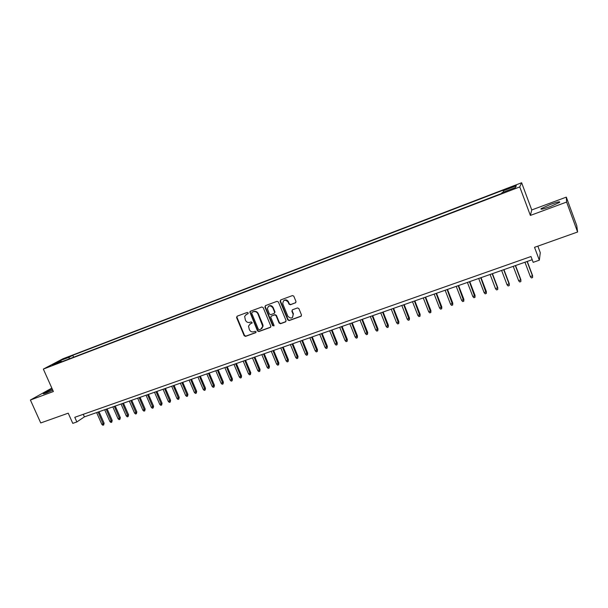 <?xml version="1.0" encoding="UTF-8"?>
<svg xmlns="http://www.w3.org/2000/svg" width="608" height="608" viewBox="0 0 608 608"><rect width="100%" height="100%" fill="white"/><g stroke="black" fill="none" stroke-linecap="round" stroke-linejoin="round"><path stroke-width="0.91" d="M248.201 312.884L247.236 312.421L237.112 316.19L236.58 317.558L244.165 335.715L245.533 336.376L255.672 332.705L256.052 331.755L255.086 331.292L253.764 331.77C251.834 332.242 250.359 331.535 249.364 329.642L248.505 326.078L250.443 323.768L252.183 322.749L251.165 321.868L249.85 322.354C247.912 322.833 246.445 322.134 245.442 320.234L244.644 316.396L246.514 314.336L247.828 313.842L248.201 312.884M550.43 204.417L541.188 208.59C540.071 209.783 543.088 209.122 550.232 206.598L559.535 202.411C560.606 201.218 557.574 201.886 550.43 204.417M52.288 389.097L43.464 393.444C42.818 394.03 43.837 393.84 46.504 392.874L52.797 390.237M512.035 186.648L508.235 188.32L511.647 187.378L515.455 185.698L512.035 186.648M295.412 302.913L295.99 301.507L293.755 296.088L292.418 295.587L280.706 299.949L280.106 301.234L287.766 319.907L289.18 320.576L300.899 316.335L301.477 314.936L298.832 308.484L297.472 307.944L292.44 309.784L291.87 311.182L293.155 314.313C292.836 318.501 291.072 319.139 287.85 316.244L282.758 303.802C283.229 299.782 285.008 299.174 288.101 301.986L288.975 304.122L290.388 304.768L295.822 302.624M51.84 388.094L30.4 400.018L40.736 422.948L68.225 413.174L72.778 423.373L76.851 421.944L74.784 417.301L530.989 256.515L533.17 262.337L539.334 260.178L540.284 252.685L537.844 246.149M566.61 202.054L566.299 197.129L531.749 209.95L530.374 215.43L566.61 202.054L577.6 232.005L534.531 247.327L539.334 260.178M530.374 215.43L519.756 186.922L43.343 369.094L62.882 358.804L521.626 182.75L519.756 186.922M30.4 400.018L53.375 391.529L43.343 369.094M263.211 307.648L261.82 306.987L250.428 311.228L249.827 311.942L257.48 330.889L258.864 331.55L270.271 327.423L270.902 326.39L263.211 307.648M265.46 305.626L277.012 301.325L278.418 301.994L286.041 320.53L285.479 321.921L280.516 323.714L279.118 323.046L276.032 315.56L274.626 314.891L271.358 316.092L270.72 317.148L274.071 325.455L272.65 325.744L264.913 307.017L265.46 305.626M566.299 197.129L576.779 225.697L577.6 232.005M63.832 359.085L69.981 356.432L63.832 359.085M503.568 192.067L503.211 190.79L503.713 189.97L72.762 355.3L69.213 357.185L69.061 358.948M503.211 190.79L516.298 185.774L515.44 187.522L502.094 192.63L501.57 193.496L57.616 363.326L61.332 361.357L52.463 364.754L60.45 360.544L69.213 357.185M531.749 209.95L521.626 182.75M76.851 421.944L84.406 416.868L532.182 259.7M83.273 414.314L84.406 416.868M73.606 357.208L72.762 355.3M61.841 361.714L61.332 361.357M61.134 361.433L60.45 360.544M248.132 313.614L246.035 314.556M249.888 324.041L252.077 323.038M237.112 316.19L236.96 317.3L244.53 335.441L245.898 336.102L256.006 332.439M250.412 311.235L250.253 312.352L257.838 330.615L259.213 331.276L270.689 327.119M252.077 312.261L251.697 313.226L258.37 329.285L259.335 329.749L260.733 329.24L262.747 326.314L257.906 313.865C256.903 311.957 255.421 311.25 253.468 311.744L252.16 312.2M261.721 328.647L263.097 326.048L262.816 324.604L262.466 324.87M252.434 312.01L253.825 311.494C255.778 311 257.252 311.706 258.263 313.614L262.816 324.604M271.29 316.122L274.968 314.64L276.366 315.301L279.444 322.78L280.843 323.448L285.912 321.602M265.43 305.642L265.263 306.774L272.984 325.47L273.965 325.941M272.825 307.777C270.302 305.018 268.485 305.33 267.368 308.704L269.367 313.994L270.765 314.663L274.041 313.454L274.664 312.33L272.825 307.777L273.159 307.534C271.989 305.566 270.476 305.117 268.645 306.212M274.444 313.173L274.998 312.071L274.596 312.071M273.159 307.534L274.93 311.82M283.868 300.496C285.692 299.387 287.212 299.797 288.42 301.743L289.302 303.878L290.708 304.524L295.731 302.67M292.562 317.452L293.155 314.313M292.334 309.829L292.19 310.931L293.466 314.055M280.653 299.972L280.478 301.104L288.093 319.648L289.499 320.317L301.348 316.016M104.112 423.221L103.656 424.977L102.851 425.25L101.817 424.323L104.112 423.221L99.036 411.73M103.656 424.977L98.07 412.072M101.817 424.323L96.626 412.581M112.199 420.44L111.743 422.195L110.93 422.476L109.904 421.542L112.199 420.44L107.114 408.903M111.743 422.195L106.157 409.237M109.904 421.542L104.698 409.746M120.338 417.635L119.898 419.391L119.077 419.672L118.043 418.737L120.338 417.635L115.246 406.045M119.898 419.391L114.304 406.372M118.043 418.737L112.837 406.889M128.554 414.8L128.113 416.571L127.285 416.852L126.259 415.91L128.554 414.8L123.454 403.165M128.113 416.571L122.52 403.492M126.259 415.91L121.038 404.008M136.83 411.95L136.397 413.721L135.561 414.01L134.535 413.06L136.83 411.95L131.723 400.262M136.397 413.721L130.804 400.581M134.535 413.06L129.306 401.105M145.168 409.078L144.75 410.848L143.906 411.137L142.872 410.187L145.168 409.078L140.053 397.336M144.75 410.848L139.148 397.655M142.872 410.187L137.644 398.179M153.581 406.182L153.163 407.96L152.319 408.249L151.286 407.292L153.581 406.182L148.458 394.387M153.163 407.96L147.569 394.698M151.286 407.292L146.049 395.23M162.055 403.264L161.652 405.042L160.801 405.331L159.767 404.373L162.055 403.264L156.932 391.415M161.652 405.042L156.051 391.719M159.767 404.373L154.516 392.259M170.605 400.315L170.202 402.101L169.343 402.397L168.31 401.432L170.605 400.315L165.467 388.413M170.202 402.101L164.601 388.717M168.31 401.432L163.058 389.264M179.223 397.351L178.828 399.137L177.962 399.433L176.928 398.46L179.223 397.351L174.078 385.396M178.828 399.137L173.227 385.692M176.928 398.46L171.669 386.24M187.91 394.356L187.53 396.15L186.656 396.446L185.622 395.474L187.91 394.356L182.765 382.348M187.53 396.15L181.921 382.645M185.622 395.474L180.348 383.192M196.665 391.339L196.293 393.133L195.411 393.437L194.378 392.456L196.665 391.339L191.512 379.278M196.293 393.133L190.692 379.567M194.378 392.456L189.103 380.122M205.496 388.299L205.139 390.093L204.25 390.397L203.209 389.409L205.496 388.299L200.336 376.177M205.139 390.093L199.53 376.466M203.209 389.409L197.934 377.021M214.404 385.229L214.046 387.03L213.157 387.342L212.116 386.346L214.404 385.229L209.236 373.054M214.046 387.03L208.438 373.335M212.116 386.346L206.834 373.897M223.387 382.136L223.037 383.944L222.133 384.248L221.099 383.253L223.387 382.136L218.211 369.907M223.037 383.944L217.428 370.181M221.099 383.253L215.802 370.751M232.438 379.012L232.104 380.828L231.192 381.14L230.158 380.137L232.438 379.012L227.255 366.73M232.104 380.828L226.488 366.996M230.158 380.137L224.854 367.574M241.574 375.873L241.239 377.682L240.327 378.001L239.286 376.99L241.574 375.873L236.383 363.523M241.239 377.682L235.63 363.789M239.286 376.99L233.981 364.367M250.777 372.696L250.458 374.52L249.538 374.832L248.497 373.821L250.777 372.696L245.586 360.293M250.458 374.52L244.849 360.552M248.497 373.821L243.185 361.137M260.064 369.497L259.753 371.321L258.826 371.64L257.784 370.622L260.064 369.497L254.866 357.04M259.753 371.321L254.144 357.291M257.784 370.622L252.464 357.884M269.428 366.274L269.131 368.098L268.189 368.425L267.155 367.392L269.428 366.274L264.222 353.757M269.131 368.098L263.515 354M267.155 367.392L261.828 354.593M278.874 363.022L278.586 364.846L277.636 365.172L276.602 364.139L278.874 363.022L273.661 350.444M278.586 364.846L272.977 350.687M276.602 364.139L271.267 351.28M288.405 359.738L288.124 361.57L287.166 361.897L286.125 360.863L288.405 359.738L283.184 347.1M288.124 361.57L282.515 347.335M286.125 360.863L280.79 347.943M298.011 356.425L297.745 358.264L296.78 358.598L295.739 357.55L298.011 356.425L292.79 343.733M297.745 358.264L292.129 343.961M295.739 357.55L290.396 344.569M307.701 353.088L307.443 354.928L306.47 355.262L305.436 354.213L307.701 353.088L302.472 340.328M307.443 354.928L301.834 340.556M305.436 354.213L300.078 341.172M317.482 349.722L317.232 351.568L316.251 351.903L315.21 350.846L317.482 349.722L312.246 336.9M317.232 351.568L311.623 337.121M315.21 350.846L309.852 337.736M327.34 346.324L327.104 348.171L326.116 348.513L325.075 347.449L327.34 346.324L322.103 333.442M327.104 348.171L321.495 333.655M325.075 347.449L319.717 334.278M337.288 342.897L337.068 344.751L336.064 345.093L335.031 344.022L337.288 342.897L332.044 329.954M337.068 344.751L331.459 330.159M335.031 344.022L329.658 330.79M347.328 339.439L347.115 341.293L346.104 341.643L345.07 340.564L347.328 339.439L342.076 326.428M347.115 341.293L341.506 326.625M345.07 340.564L339.69 327.264M357.451 335.95L357.253 337.812L356.235 338.162L355.194 337.075L357.451 335.95L352.192 322.878M357.253 337.812L351.644 323.068M355.194 337.075L349.813 323.714M367.665 332.432L367.483 334.294L366.449 334.651L365.416 333.556L367.665 332.432L362.406 319.291M367.483 334.294L361.874 319.481M365.416 333.556L360.027 320.127M377.971 328.882L377.796 330.752L376.762 331.102L375.721 330.007L377.971 328.882L372.704 315.681M377.796 330.752L372.202 315.856M375.721 330.007L370.333 316.51M388.375 325.295L388.208 327.172L387.167 327.53L386.126 326.428L388.375 325.295L383.101 312.033M388.208 327.172L382.614 312.2M386.126 326.428L380.73 312.862M398.863 321.685L398.719 323.562L397.662 323.92L396.621 322.81L398.863 321.685L393.589 308.347M398.719 323.562L393.125 308.514M396.621 322.81L391.225 309.176M409.458 318.037L409.321 319.914L408.257 320.279L407.216 319.17L409.458 318.037L404.176 304.631M409.321 319.914L403.727 304.79M407.216 319.17L401.812 305.459M420.136 314.351L420.014 316.236L418.942 316.608L417.901 315.484L420.136 314.351L414.854 300.884M420.014 316.236L414.428 301.036M417.901 315.484L412.498 301.712M430.92 310.642L430.814 312.527L429.727 312.9L428.693 311.775L430.92 310.642L425.63 297.099M430.814 312.527L425.228 297.244M428.693 311.775L423.274 297.928M441.803 306.888L441.704 308.78L440.61 309.16L439.576 308.02L441.803 306.888L436.506 293.284M441.704 308.78L436.126 293.421M439.576 308.02L434.158 294.112M452.785 303.111L452.702 305.003L451.6 305.383L450.566 304.243L452.785 303.111L447.488 289.431M452.702 305.003L447.131 289.56M450.566 304.243L445.14 290.252M463.866 299.288L463.798 301.188L462.688 301.576L461.654 300.42L463.866 299.288L458.569 285.54M463.798 301.188L458.227 285.661M461.654 300.42L456.22 286.36M475.053 295.435L475 297.342L473.875 297.722L472.842 296.567L475.053 295.435L469.748 281.618M475 297.342L469.437 281.724M472.842 296.567L467.415 282.439M486.347 291.544L486.309 293.451L485.176 293.846L484.143 292.676L486.347 291.544L481.034 277.658M486.309 293.451L480.746 277.757M484.143 292.676L478.701 278.472M497.747 287.622L497.724 289.53L496.576 289.925L495.543 288.754L497.747 287.622L492.434 273.653M497.724 289.53L497.61 288.04L492.168 273.744M495.543 288.754L490.101 274.474M509.253 283.655L509.246 285.57L508.083 285.965L507.057 284.787L509.253 283.655L503.933 269.618M509.246 285.57L509.139 284.073L503.698 269.701M507.057 284.787L501.608 270.431M520.866 279.657L520.874 281.572L519.703 281.975L518.677 280.79L520.866 279.657L515.546 265.544M520.874 281.572L520.775 280.06L515.333 265.62M518.677 280.79L513.228 266.357M532.593 275.614L532.616 277.537L531.438 277.94L530.404 276.746L532.593 275.614L527.265 261.425M532.616 277.537L532.532 276.017L527.083 261.493M530.404 276.746L524.955 262.238M236.96 317.3L236.58 317.558M541.416 209.205L541.188 208.59"/></g></svg>
